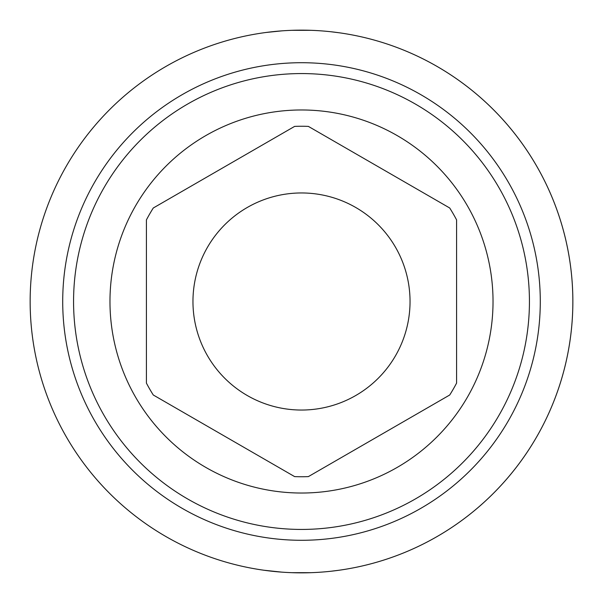 <?xml version="1.0" encoding="UTF-8"?>
<svg xmlns="http://www.w3.org/2000/svg" width="603" height="603" viewBox="0 0 603 603"><rect width="100%" height="100%" fill="white"/><g stroke="black" fill="none" stroke-linecap="round" stroke-linejoin="round"><path stroke-width="0.9" d="M330.519 571.297L339.097 570.234A271.35 271.35 0 0 0 572.85 301.5A271.35 271.35 0 0 0 301.5 30.15A271.35 271.35 0 0 0 30.15 301.5A271.35 271.35 0 0 0 263.903 570.234L266.27 570.551M338.328 570.34L339.097 570.234A271.35 271.35 0 0 0 339.097 32.766L330.519 31.703M311.254 30.323L291.762 30.323M281.82 30.866L266.27 32.449M301.5 30.15L311.103 30.323M338.826 32.728L339.097 32.766A271.35 271.35 0 0 1 572.85 301.5A271.35 271.35 0 0 1 301.5 572.85A271.35 271.35 0 0 1 30.15 301.5A271.35 271.35 0 0 0 263.903 570.234L281.82 572.134M291.769 572.677L311.254 572.677M311.103 572.677L301.5 572.85M301.5 540.288A238.788 238.788 0 0 0 540.288 301.5A238.788 238.788 0 0 0 301.5 62.712A238.788 238.788 0 0 0 62.712 301.5A238.788 238.788 0 0 0 301.5 540.288M301.5 529.434A227.934 227.934 0 0 0 529.434 301.5A227.934 227.934 0 0 0 301.5 73.566A227.934 227.934 0 0 0 73.566 301.5A227.934 227.934 0 0 0 301.5 529.434M301.5 109.972A191.528 191.528 0 0 1 493.028 301.5A191.528 191.528 0 0 1 301.5 493.028A191.528 191.528 0 0 1 109.972 301.5A191.528 191.528 0 0 1 301.5 109.972M146.416 383.109L146.416 219.891L146.416 383.109A175.239 175.239 0 0 0 153.283 395.003L294.633 476.611A175.239 175.239 0 0 0 308.367 476.611L449.717 395.003L308.367 476.611M449.717 395.003A175.239 175.239 0 0 0 456.584 383.109L456.584 219.891L456.584 383.109M456.584 219.891A175.239 175.239 0 0 0 449.717 207.997L308.367 126.389L449.717 207.997M308.367 126.389A175.239 175.239 0 0 0 294.633 126.389L153.283 207.997L294.633 126.389M294.633 476.611L153.283 395.003M153.283 207.997A175.239 175.239 0 0 0 146.416 219.891M192.96 301.5A108.54 108.54 0 0 0 301.5 410.04A108.54 108.54 0 0 0 410.04 301.5A108.54 108.54 0 0 0 301.5 192.96A108.54 108.54 0 0 0 192.96 301.5"/></g></svg>
